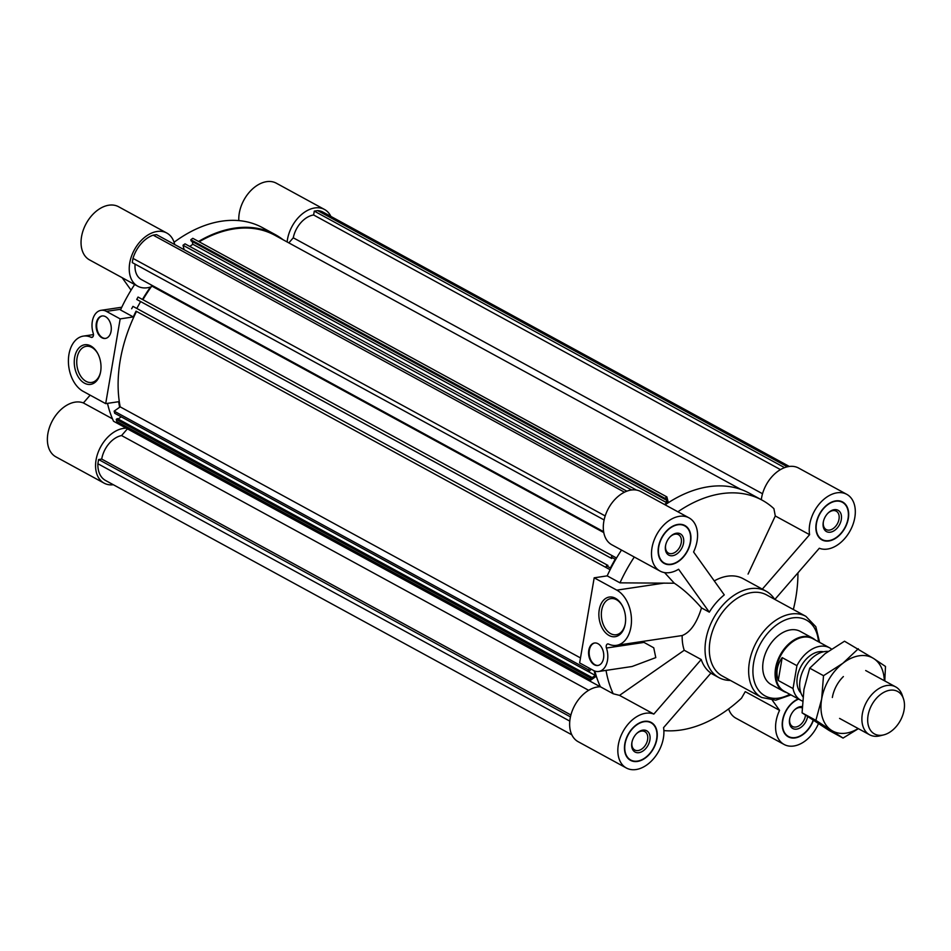 <?xml version="1.0" encoding="UTF-8"?>
<svg xmlns="http://www.w3.org/2000/svg" width="951" height="951" viewBox="0 0 951 951"><rect width="100%" height="100%" fill="white"/><g stroke="black" fill="none" stroke-linecap="round" stroke-linejoin="round"><path stroke-width="1.43" d="M884.787 680.952L885.488 666.449L873.85 658.651A41.654 28.043 -61.4 0 1 884.299 680.678M858.313 648.737L842.871 663.275A41.654 28.043 -61.4 0 1 873.85 658.651L844.512 641.212L825.159 653.622L809.717 668.161L823.518 675.697L821.652 699.092A41.654 28.043 -61.4 0 1 842.871 663.275L823.518 675.697M858.182 728.561A41.654 28.043 -61.4 0 1 831.412 730.285A41.654 28.043 -61.4 0 1 821.652 699.092L815.875 720.359L843.05 738.071L857.838 729.001M832.351 697.499A27.27 18.354 -61.4 0 1 832.553 696.394A27.27 18.354 -61.4 0 1 843.382 676.553M843.05 738.071L829.248 730.546L802.073 712.834L803.94 689.439L809.717 668.161M802.073 712.834L815.875 720.359M778.263 680.5L782.174 657.628C776.943 664.927 775.647 672.547 778.263 680.5L793.027 688.548A29.921 20.137 118.6 0 0 800.932 700.352A29.921 20.137 118.6 0 0 802.537 701.089M782.174 657.628L796.926 665.676A29.921 20.137 118.6 0 1 820.012 646.3A29.921 20.137 118.6 0 1 829.581 647.821A29.921 20.137 118.6 0 1 831.483 649.069M829.581 647.821L812.867 638.703A29.921 20.137 118.6 0 0 803.286 637.182A29.921 20.137 118.6 0 0 778.001 661.718A29.921 20.137 118.6 0 0 784.206 691.234L800.932 700.352M823.53 651.78A24.084 16.215 118.6 0 0 819.084 651.72A24.084 16.215 118.6 0 0 799.66 669.112A24.084 16.215 118.6 0 0 800.98 693.113M793.027 688.548L796.926 665.676M828.119 651.411A27.27 18.354 118.6 0 0 824.707 651.554A27.27 18.354 118.6 0 0 803.333 669.92A27.27 18.354 118.6 0 0 802.917 696.833M903.45 698.723L902.202 695.086A27.27 18.354 118.6 0 0 895.687 686.895A27.27 18.354 118.6 0 0 886.962 685.505A27.27 18.354 118.6 0 0 863.912 707.865A27.27 18.354 118.6 0 0 869.571 734.766A27.27 18.354 118.6 0 0 879.984 735.812L883.729 734.885A24.203 16.298 118.6 0 0 903.45 698.723A24.203 16.298 118.6 0 0 889.91 690.236A24.203 16.298 118.6 0 0 867.93 716.317A24.203 16.298 118.6 0 0 883.729 734.885M815.257 640.011A30.301 20.387 118.6 0 0 812.618 638.133A30.301 20.387 118.6 0 0 802.917 636.599A30.301 20.387 118.6 0 0 777.324 661.444A30.301 20.387 118.6 0 0 783.6 691.329A30.301 20.387 118.6 0 0 786.608 692.53M174.069 242.267A127.244 85.649 -61.4 0 1 262.452 227.634L275.243 234.6A127.244 85.649 -61.4 0 1 283.065 239.735M198.557 241.459A127.244 85.649 -61.4 0 1 275.243 234.6M107.499 403.367A127.244 85.649 -61.4 0 0 113.549 421.245L126.34 428.212A127.244 85.649 -61.4 0 1 125.437 426.226M119.624 407.266A127.244 85.649 -61.4 0 1 118.697 401.702L105.692 403.64L120.171 318.894L106.405 311.381A17.415 11.483 -98.5 0 0 101.068 310.323A17.415 11.483 -98.5 0 0 93.257 333.397A3.031 1.997 -98.5 0 1 91.89 337.415A3.031 1.997 -98.5 0 1 91.082 337.296A28.78 18.972 -98.5 0 0 83.391 336.107A28.78 18.972 -98.5 0 0 68.401 360.774A28.78 18.972 -98.5 0 0 83.07 391.301L105.692 403.64M136.052 311.155A127.244 85.649 -61.4 0 0 133.283 316.933L120.504 309.955A127.244 85.649 -61.4 0 1 134.65 284.515M142.448 299.458A127.244 85.649 -61.4 0 1 150.46 287.059A30.301 20.387 -61.4 0 1 137.764 286.215A30.301 20.387 -61.4 0 1 134.364 249.851A30.301 20.387 -61.4 0 1 166.77 233.019A30.301 20.387 -61.4 0 1 174.699 244.55M113.347 484.737A30.301 20.387 -61.4 0 1 104.099 483.144A30.301 20.387 -61.4 0 1 98.512 451.404A30.301 20.387 -61.4 0 1 126.34 428.212M287.131 241.958A30.301 20.387 -61.4 0 1 301.36 214.664A30.301 20.387 -61.4 0 1 324.517 209.482A30.301 20.387 -61.4 0 1 330.877 216.4M133.283 316.933L120.171 318.894M238.82 220.596A30.301 20.387 -61.4 0 1 251.254 190.164A30.301 20.387 -61.4 0 1 276.325 183.198L324.517 209.482M131.06 290.15L122.156 277.704M137.764 286.215L89.572 259.92A30.301 20.387 -61.4 0 1 86.172 223.568A30.301 20.387 -61.4 0 1 118.578 206.736L166.77 233.019M104.099 483.144L55.907 456.86A30.301 20.387 -61.4 0 1 51.925 421.614A30.301 20.387 -61.4 0 1 83.379 402.939L112.456 418.809M83.379 402.939L90.131 395.164M84.461 383.17A20.03 13.195 81.5 0 1 76.175 352.262A20.03 13.195 81.5 0 1 97.656 353.332A20.03 13.195 81.5 0 1 100.497 372.412A20.03 13.195 81.5 0 1 84.461 383.17M96.324 323.185A11.364 7.489 -98.5 0 0 105.383 338.437A11.364 7.489 -98.5 0 0 111.112 326.098A11.364 7.489 -98.5 0 0 102.019 315.97A11.364 7.489 -98.5 0 0 96.324 323.185M102.304 315.934A11.364 7.489 -98.5 0 0 96.883 323.102A11.364 7.489 -98.5 0 0 105.656 338.39M100.592 371.948A18.271 12.042 81.5 0 1 91.641 382.445A18.271 12.042 81.5 0 1 86.042 381.339A18.271 12.042 81.5 0 1 76.734 361.974A18.271 12.042 81.5 0 1 86.244 346.319A18.271 12.042 81.5 0 1 97.87 353.736M288.842 242.885L293.265 237.798A22.717 15.299 -61.4 0 1 313.616 214.985L314.282 211.11L317.646 210.611L787.369 466.81M314.282 211.11L784.599 467.642M317.646 210.611A27.27 18.354 -61.4 0 1 323.067 212.144L789.33 466.454M571.813 734.802L105.549 480.481A27.27 18.354 -61.4 0 1 97.882 463.731L569.792 721.12M97.882 463.731L98.607 459.535L570.445 716.888M98.607 459.535L101.709 459.071L570.909 714.986M101.709 459.071A22.717 15.299 -61.4 0 1 121.573 435.558L588.657 690.319M121.573 435.558L127.398 428.853L600.307 686.777M127.398 428.853A126.483 85.138 -61.4 0 1 126.412 426.761M596.313 676.197L590.844 680.072L590.309 677.956L591.427 677.16L591.629 677.992L595.302 675.388L594.149 670.788M590.309 677.956L116.236 419.379L116.771 421.495L590.844 680.072M116.236 419.379L117.353 418.595L591.427 677.16M591.13 669.183L588.764 671.834L595.302 675.388M118.126 419.011L121.229 416.823M588.229 669.706L114.156 411.141L114.691 413.257L588.764 671.834L588.229 669.706L589.917 668.517M114.156 411.141L120.183 406.873L580.49 657.937M120.183 406.873A126.483 85.138 -61.4 0 1 136.504 311.405L610.126 569.732L605.728 567.319L607.035 564.93L607.927 565.417L607.427 566.344L610.376 567.961L615.166 559.188L612.218 557.571L615.166 559.188M136.504 311.405L605.728 567.319M131.654 308.754L132.962 306.365L607.035 564.93M136.813 308.457L140.593 301.55M612.218 557.571L611.707 558.51L610.815 558.011L612.123 555.622L616.51 558.023M610.815 558.011L136.742 299.446L611.707 558.51M136.742 299.446L138.05 297.057L612.123 555.622M142.9 299.696A126.483 85.138 -61.4 0 1 151.803 286.073L603.778 532.584M151.803 286.073L150.829 284.706M603.612 531.668L141.39 279.558A22.717 15.299 -61.4 0 1 135.101 264.14M605.193 515.941L132.985 258.387L132.272 262.595L604.111 519.947M132.985 258.387A27.27 18.354 -61.4 0 1 153.17 235.147L624.462 492.202M153.17 235.147L156.535 234.647L626.864 491.168M184.137 249.697L183.008 245.263L631.678 489.979M183.008 245.263L185.017 243.848L636.469 490.074M664.547 504.505L666.936 502.817L665.95 498.942L665.177 499.489L664.88 498.312L666.877 496.897L668.339 502.675M189.772 246.44L192.863 244.252L666.936 502.817M192.863 244.252L192.161 241.506M664.88 498.312L190.806 239.747L191.103 240.924L665.177 499.489M190.806 239.747L192.803 238.321L666.877 496.897M199.163 241.792A126.483 85.138 -61.4 0 1 274.875 235.266L740.758 489.373M293.265 237.798L762.524 493.747M313.616 214.985L780.462 469.604M793.348 609.508A127.244 85.649 118.6 0 0 797.937 572.859M663.869 730.594A127.244 85.649 118.6 0 0 741.495 698.189L745.263 691.639L779.57 710.349A30.301 20.387 118.6 0 0 784.111 744.467A30.301 20.387 118.6 0 0 818.431 723.675M774.875 599.427L819.31 548.251A30.301 20.387 118.6 0 0 850.765 529.588A30.301 20.387 118.6 0 0 846.782 494.342A30.301 20.387 118.6 0 0 820.558 502.508A30.301 20.387 118.6 0 0 809.598 534.676L775.291 515.965L773.9 508.654A127.244 85.649 118.6 0 0 762.096 500.143L749.305 493.177A127.244 85.649 118.6 0 0 665.118 504.826M762.096 500.143A127.244 85.649 118.6 0 0 677.897 511.793M621.514 550.058A127.244 85.649 118.6 0 0 607.19 575.866L619.981 582.844L674.295 583.213C683.115 588.966 692.185 597.204 701.517 607.903L709.303 612.159A49.238 33.142 118.6 0 1 724.282 594.898L693.576 551.984A30.301 20.387 118.6 0 0 689.035 517.867A30.301 20.387 118.6 0 0 656.63 534.7A30.301 20.387 118.6 0 0 660.03 571.064A30.301 20.387 118.6 0 0 678.598 569.245L709.303 612.159M634.293 557.036A127.244 85.649 118.6 0 0 619.981 582.844M606.037 670.384A127.244 85.649 118.6 0 0 613.193 693.755L600.414 686.788A30.301 20.387 118.6 0 0 572.585 709.969A30.301 20.387 118.6 0 0 578.172 741.709L626.364 768.004A30.301 20.387 118.6 0 0 652.588 759.825A30.301 20.387 118.6 0 0 663.548 727.658L710.92 673.106A49.238 33.142 118.6 0 1 701.208 659.53L653.836 714.082A30.301 20.387 118.6 0 0 622.382 732.757A30.301 20.387 118.6 0 0 626.364 768.004M594.874 671.073A127.244 85.649 118.6 0 0 600.414 686.788M774.649 599.308A49.238 33.142 118.6 0 0 766.054 591.165L743.171 578.695A49.238 33.142 118.6 0 0 727.42 576.199A49.238 33.142 118.6 0 0 714.272 580.906M775.291 515.965L748.057 574.083M664.559 572.597L674.295 583.213M606.429 648.023L644.029 642.412L653.741 647.797L655.786 657.605L632.058 666.508L598.75 671.477A17.415 11.483 -98.5 0 0 606.429 648.023A3.031 1.997 -98.5 0 1 607.772 643.934A3.031 1.997 -98.5 0 1 608.604 644.077A28.78 18.972 -98.5 0 0 616.486 645.337A28.78 18.972 -98.5 0 0 631.476 620.67A28.78 18.972 -98.5 0 0 616.807 590.143L594.185 577.816L579.635 662.918L593.412 670.419A17.415 11.483 -98.5 0 0 598.75 671.477M701.517 607.903C696.786 623.131 690.331 632.344 682.176 635.541A49.238 33.142 118.6 0 0 684.233 650.27L619.529 695.371L613.193 693.755M682.176 635.541L616.486 645.337M766.054 591.165A49.238 33.142 118.6 0 0 750.291 588.669A49.238 33.142 118.6 0 0 708.685 629.039A49.238 33.142 118.6 0 0 718.897 677.611A49.238 33.142 118.6 0 0 730.404 680.429M684.233 650.27L701.208 659.53M607.19 575.866L594.185 577.816M689.035 517.867L640.843 491.584A30.301 20.387 118.6 0 0 608.438 508.416A30.301 20.387 118.6 0 0 611.838 544.78L660.03 571.064M846.782 494.342L798.59 468.047A30.301 20.387 118.6 0 0 775.743 472.968A30.301 20.387 118.6 0 0 761.299 499.715M728.621 708.923A30.301 20.387 118.6 0 0 735.908 718.183L784.111 744.467M819.619 642.389L815.815 626.709L805.901 616.355L766.565 594.898A46.207 31.098 118.6 0 0 751.777 592.556A46.207 31.098 118.6 0 0 712.739 630.442A46.207 31.098 118.6 0 0 722.32 676.018L761.656 697.475L775.731 700.198L790.97 694.919M812.618 638.133L800.255 631.393A30.301 20.387 118.6 0 0 790.554 629.859A30.301 20.387 118.6 0 0 764.961 654.692A30.301 20.387 118.6 0 0 771.249 684.589L783.6 691.329M835.703 500.892A21.588 14.527 118.6 0 0 817.468 518.592A21.588 14.527 118.6 0 0 821.937 539.883A21.588 14.527 118.6 0 0 845.035 527.888A21.588 14.527 118.6 0 0 842.61 501.985A21.588 14.527 118.6 0 0 835.703 500.892M809.598 534.676L762.322 589.133M798.281 698.902A21.588 14.527 118.6 0 0 783.089 717.85A21.588 14.527 118.6 0 0 788.272 736.823A21.588 14.527 118.6 0 0 813.367 720.394M772.378 700.305L779.57 710.349M644.303 721.357A21.588 14.527 118.6 0 0 626.055 739.058A21.588 14.527 118.6 0 0 630.537 760.348A21.588 14.527 118.6 0 0 653.622 748.354A21.588 14.527 118.6 0 0 651.209 722.451A21.588 14.527 118.6 0 0 644.303 721.357M653.836 714.082L619.529 695.371M677.956 524.429A21.588 14.527 118.6 0 0 659.721 542.118A21.588 14.527 118.6 0 0 664.202 563.42A21.588 14.527 118.6 0 0 687.288 551.425A21.588 14.527 118.6 0 0 684.875 525.523A21.588 14.527 118.6 0 0 677.956 524.429M615.416 598.274A20.03 13.195 81.5 0 1 622.263 605.632A20.03 13.195 81.5 0 1 625.104 624.7A20.03 13.195 81.5 0 1 608.711 635.28A20.03 13.195 81.5 0 1 599.285 609.532A20.03 13.195 81.5 0 1 615.416 598.274M603.552 658.27A11.364 7.489 -98.5 0 0 594.494 643.007A11.364 7.489 -98.5 0 0 588.764 655.346A11.364 7.489 -98.5 0 0 597.846 665.486A11.364 7.489 -98.5 0 0 603.552 658.27M594.779 642.971A11.364 7.489 -98.5 0 0 589.335 655.263A11.364 7.489 -98.5 0 0 598.131 665.438M628.302 758.684A21.207 14.277 118.6 0 0 628.754 758.946L630.715 760.015A21.207 14.277 118.6 0 0 653.396 748.235A21.207 14.277 118.6 0 0 651.031 722.784A21.207 14.277 118.6 0 0 644.231 721.702A21.207 14.277 118.6 0 0 626.317 739.093A21.207 14.277 118.6 0 0 630.715 760.015M651.031 722.784L649.058 721.714A21.207 14.277 118.6 0 0 648.594 721.476M629.586 759.754A21.588 14.527 118.6 0 0 631.179 760.253M651.471 723.045A21.588 14.527 118.6 0 0 650.187 721.964M642.793 730.142A12.113 8.155 118.6 0 0 636.754 733.435A12.113 8.155 118.6 0 0 631.951 742.255A12.113 8.155 118.6 0 0 638.692 752.693A12.113 8.155 118.6 0 0 649.854 740.223A12.113 8.155 118.6 0 0 642.793 730.142M661.967 561.756A21.207 14.277 118.6 0 0 662.407 562.017L664.38 563.087A21.207 14.277 118.6 0 0 687.062 551.307A21.207 14.277 118.6 0 0 684.684 525.855A21.207 14.277 118.6 0 0 677.897 524.774A21.207 14.277 118.6 0 0 659.982 542.165A21.207 14.277 118.6 0 0 664.38 563.087M684.684 525.855L682.723 524.774A21.207 14.277 118.6 0 0 682.259 524.536M663.239 562.826A21.588 14.527 118.6 0 0 664.844 563.325M685.136 526.105A21.588 14.527 118.6 0 0 683.852 525.035M676.458 533.214A12.113 8.155 118.6 0 0 670.419 536.507A12.113 8.155 118.6 0 0 665.617 545.327A12.113 8.155 118.6 0 0 672.345 555.753A12.113 8.155 118.6 0 0 683.519 543.283A12.113 8.155 118.6 0 0 676.458 533.214M786.049 735.147A21.207 14.277 118.6 0 0 786.489 735.408L788.462 736.49A21.207 14.277 118.6 0 0 813.141 720.252M798.626 699.092A21.207 14.277 118.6 0 0 783.41 717.636A21.207 14.277 118.6 0 0 788.462 736.49M787.321 736.229A21.588 14.527 118.6 0 0 788.926 736.716M802.216 706.569A12.113 8.155 118.6 0 0 800.54 706.617A12.113 8.155 118.6 0 0 794.501 709.898A12.113 8.155 118.6 0 0 789.687 718.718A12.113 8.155 118.6 0 0 796.462 729.155A12.113 8.155 118.6 0 0 807.613 716.602M819.703 538.218A21.207 14.277 118.6 0 0 820.154 538.48L822.116 539.55A21.207 14.277 118.6 0 0 844.809 527.769A21.207 14.277 118.6 0 0 842.431 502.318A21.207 14.277 118.6 0 0 835.644 501.236A21.207 14.277 118.6 0 0 817.717 518.628A21.207 14.277 118.6 0 0 822.116 539.55M842.431 502.318L840.458 501.248A21.207 14.277 118.6 0 0 840.006 501.011M820.986 539.288A21.588 14.527 118.6 0 0 822.579 539.788M842.883 502.58A21.588 14.527 118.6 0 0 841.599 501.498M834.205 509.677A12.113 8.155 118.6 0 0 828.166 512.969A12.113 8.155 118.6 0 0 823.352 521.79A12.113 8.155 118.6 0 0 830.092 532.227A12.113 8.155 118.6 0 0 841.266 519.757A12.113 8.155 118.6 0 0 834.205 509.677M625.187 624.248A18.271 12.042 81.5 0 1 616.248 634.745A18.271 12.042 81.5 0 1 601.638 618.459A18.271 12.042 81.5 0 1 610.851 598.619A18.271 12.042 81.5 0 1 616.45 599.712A18.271 12.042 81.5 0 1 622.477 606.037M632.023 741.899A10.485 7.049 118.6 0 0 634.793 750.018A10.485 7.049 118.6 0 0 646.002 744.193A10.485 7.049 118.6 0 0 644.826 731.616A10.485 7.049 118.6 0 0 641.473 731.093A10.485 7.049 118.6 0 0 636.492 733.697M823.435 521.433A10.485 7.049 118.6 0 0 826.193 529.552A10.485 7.049 118.6 0 0 837.403 523.728A10.485 7.049 118.6 0 0 836.226 511.151A10.485 7.049 118.6 0 0 832.874 510.628A10.485 7.049 118.6 0 0 827.905 513.231M802.168 707.901A10.485 7.049 118.6 0 0 799.209 707.556A10.485 7.049 118.6 0 0 794.24 710.159M789.77 718.362A10.485 7.049 118.6 0 0 792.528 726.481A10.485 7.049 118.6 0 0 800.576 724.662A10.485 7.049 118.6 0 0 805.473 715.152M665.688 544.959A10.485 7.049 118.6 0 0 668.446 553.09A10.485 7.049 118.6 0 0 679.656 547.265A10.485 7.049 118.6 0 0 678.491 534.688A10.485 7.049 118.6 0 0 675.127 534.153A10.485 7.049 118.6 0 0 670.158 536.768M120.836 309.23L106.405 311.381M92.639 337.058L91.082 337.296M805.901 616.355A46.207 31.098 118.6 0 0 791.113 614.013A46.207 31.098 118.6 0 0 752.075 651.899A46.207 31.098 118.6 0 0 761.656 697.475M818.466 641.759A43.175 29.053 118.6 0 0 792.599 617.9A43.175 29.053 118.6 0 0 752.942 669.385A43.175 29.053 118.6 0 0 789.817 694.289M664.238 583.07L616.807 590.143M839.578 718.409L869.571 734.766M865.683 670.526L895.687 686.895M121.776 307.232L101.068 310.323M93.471 334.609L83.391 336.107M710.825 673.201L718.897 677.611"/></g></svg>
